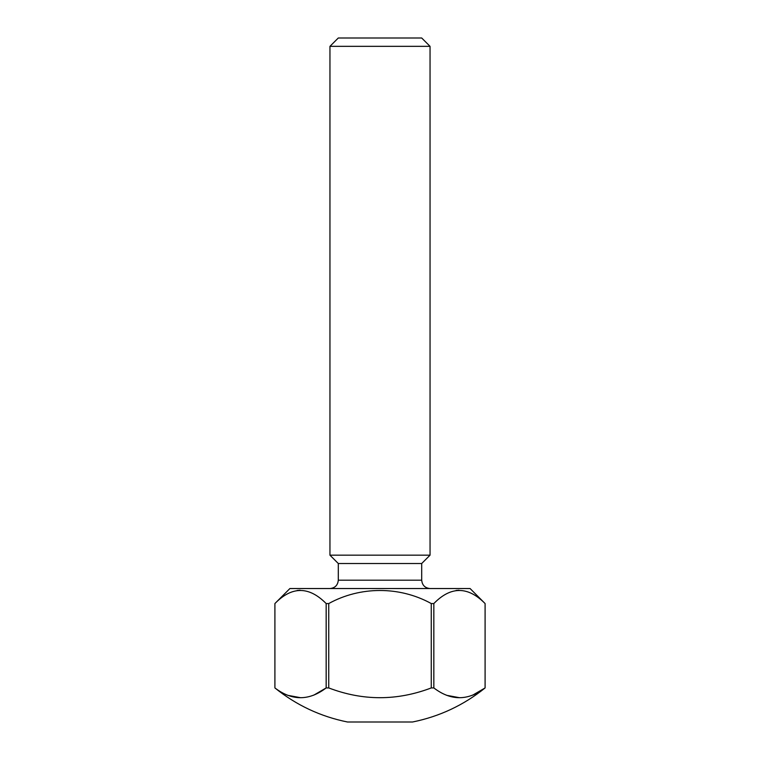 <?xml version="1.0" encoding="UTF-8"?>
<svg xmlns="http://www.w3.org/2000/svg" width="760" height="760" viewBox="0 0 760 760"><rect width="100%" height="100%" fill="white"/><g stroke="black" fill="none" stroke-linecap="round" stroke-linejoin="round"><path stroke-width="1.14" d="M430.046 46.341L329.954 46.341L329.954 555.17L430.046 555.17L430.046 46.341L421.705 38L338.295 38L329.954 46.341M329.954 555.17L338.295 563.511L421.705 563.511L430.046 555.17M274.901 603.554L274.911 603.554C291.859 586.131 308.94 586.131 326.163 603.554L328.738 603.554C360.002 586.274 399.437 585.998 431.262 603.554L433.837 603.554C450.784 586.131 467.865 586.131 485.089 603.554L470.088 588.534L289.911 588.534L274.901 603.554L274.901 687.933C296.315 705.185 320.511 716.538 347.472 722L412.528 722C439.489 716.538 463.685 705.185 485.099 687.933L472.615 695.2M459.03 590.207L456.057 590.463M300.105 590.207L297.131 590.463M328.738 603.554L328.738 687.933C362.834 700.948 397.005 700.948 431.262 687.933L431.262 603.554M274.911 603.554L274.911 687.933C291.954 700.948 309.035 700.948 326.163 687.933L326.163 603.554M328.738 687.933L326.163 687.933L313.69 695.2M300.533 697.699L287.66 695.305M459.458 697.699L446.585 695.305M433.837 603.554L433.837 687.933C450.88 700.948 467.96 700.948 485.089 687.933L485.089 603.554M431.262 687.933L433.837 687.933M338.295 563.511L338.295 580.193L421.705 580.193C422.209 585.247 424.992 588.031 430.046 588.534M421.705 563.511L421.705 580.193M338.295 580.193C337.791 585.247 335.008 588.031 329.954 588.534M485.099 603.554L485.099 687.933"/></g></svg>
